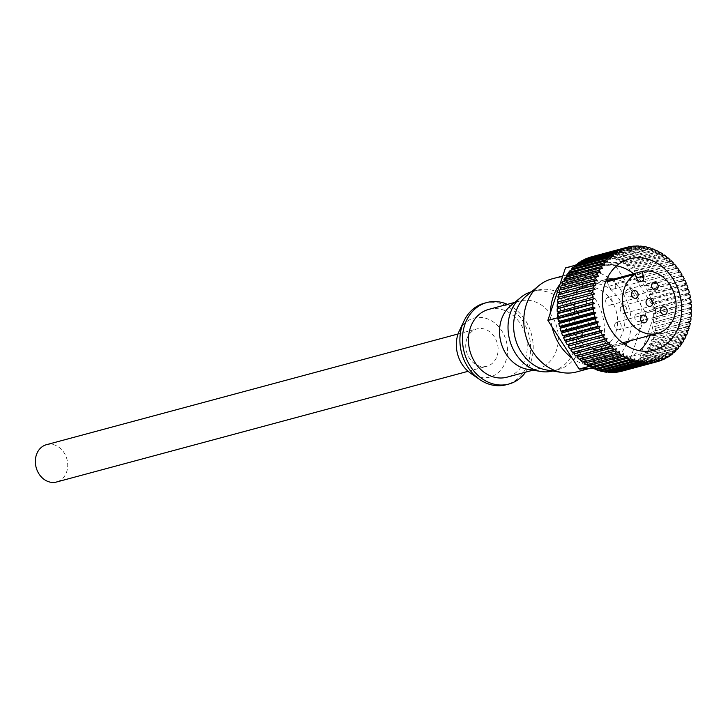 <?xml version="1.0" encoding="UTF-8"?>
<svg xmlns="http://www.w3.org/2000/svg" width="728" height="728" viewBox="0 0 728 728"><rect width="100%" height="100%" fill="white"/><g stroke="black" fill="none" stroke-linecap="round" stroke-linejoin="round"><path stroke-width="0.55" stroke-dasharray="3.64 2.73" d="M459.277 330.976A30.54 25.198 -105.1 0 1 492.465 321.376A30.54 25.198 -105.1 0 1 505.842 360.997A30.54 25.198 -105.1 0 1 470.661 373.291M484.302 303.23A42.206 34.826 -105.1 0 1 520.875 318.245A42.206 34.826 -105.1 0 1 528.319 362.535A42.206 34.826 -105.1 0 1 506.224 384.739M507.398 304.368A42.206 34.826 -105.1 0 1 530.903 361.843A42.206 34.826 -105.1 0 1 525.634 372.163M510.601 305.815A35.108 28.965 -105.1 0 1 519.828 301.019A35.108 28.965 -105.1 0 1 550.25 313.513A35.108 28.965 -105.1 0 1 556.447 350.35A35.108 28.965 -105.1 0 1 538.065 368.823A35.108 28.965 -105.1 0 1 527.682 369.305M488.725 309.391A35.108 28.965 -105.1 0 1 519.146 321.876A35.108 28.965 -105.1 0 1 525.343 358.722A35.108 28.965 -105.1 0 1 506.961 377.186M531.413 291.782A41.023 33.843 -105.1 0 1 531.74 291.691A41.023 33.843 -105.1 0 1 567.285 306.288A41.023 33.843 -105.1 0 1 574.519 349.34A41.023 33.843 -105.1 0 1 553.053 370.916A41.023 33.843 -105.1 0 1 552.725 371.007M526.553 295.786A41.023 33.843 -105.1 0 1 537.337 290.19A41.023 33.843 -105.1 0 1 572.881 304.786A41.023 33.843 -105.1 0 1 580.116 347.829A41.023 33.843 -105.1 0 1 558.649 369.414A41.023 33.843 -105.1 0 1 546.51 369.979M551.624 278.988A48.121 39.703 -105.1 0 1 593.329 296.114A48.121 39.703 -105.1 0 1 601.81 346.619A48.121 39.703 -105.1 0 1 576.621 371.926M560.023 284.175A48.121 39.703 -105.1 0 1 578.305 271.817A48.121 39.703 -105.1 0 1 620.01 288.934A48.121 39.703 -105.1 0 1 628.501 339.439A48.121 39.703 -105.1 0 1 603.312 364.755A48.121 39.703 -105.1 0 1 572.108 358.131M552.033 326.863A48.121 39.703 -105.1 0 1 550.495 312.485M46.519 444.671A19.328 15.943 -105.1 0 1 63.263 451.551A19.328 15.943 -105.1 0 1 66.676 471.835A19.328 15.943 -105.1 0 1 56.556 482M466.785 339.075A19.328 15.943 -105.1 0 1 476.904 328.91A19.328 15.943 -105.1 0 1 493.648 335.781A19.328 15.943 -105.1 0 1 497.06 356.065A19.328 15.943 -105.1 0 1 486.941 366.239A19.328 15.943 -105.1 0 1 470.197 359.359A19.328 15.943 -105.1 0 1 466.785 339.075M625.953 291.327A3.94 3.258 74.9 0 0 626.653 295.459A3.94 3.258 74.9 0 0 630.075 296.869A3.94 3.258 74.9 0 0 632.131 294.795A3.94 3.258 74.9 0 0 631.44 290.654A3.94 3.258 74.9 0 0 628.018 289.253A3.94 3.258 74.9 0 0 625.953 291.327M620.429 307.753A3.94 3.258 74.9 0 0 621.12 311.893A3.94 3.258 74.9 0 0 624.542 313.295A3.94 3.258 74.9 0 0 626.608 311.22A3.94 3.258 74.9 0 0 625.907 307.079A3.94 3.258 74.9 0 0 622.495 305.678A3.94 3.258 74.9 0 0 620.429 307.753M605.905 299.599A3.94 3.258 74.9 0 0 606.606 303.74A3.94 3.258 74.9 0 0 610.019 305.141A3.94 3.258 74.9 0 0 612.084 303.066A3.94 3.258 74.9 0 0 611.393 298.926A3.94 3.258 74.9 0 0 607.971 297.524A3.94 3.258 74.9 0 0 605.905 299.599M614.896 324.178A3.94 3.258 74.9 0 0 615.597 328.319A3.94 3.258 74.9 0 0 619.009 329.72A3.94 3.258 74.9 0 0 621.075 327.646A3.94 3.258 74.9 0 0 620.383 323.505A3.94 3.258 74.9 0 0 616.962 322.104A3.94 3.258 74.9 0 0 614.896 324.178M634.943 315.897A3.94 3.258 74.9 0 0 635.644 320.038A3.94 3.258 74.9 0 0 639.066 321.439A3.94 3.258 74.9 0 0 641.122 319.365A3.94 3.258 74.9 0 0 640.431 315.233A3.94 3.258 74.9 0 0 637.009 313.823A3.94 3.258 74.9 0 0 634.943 315.897M607.188 281.763L608.854 286.286A4.341 3.576 74.9 0 0 613.295 289.107A4.341 3.576 74.9 0 0 615.57 286.832A4.341 3.576 74.9 0 0 615.488 283.547L614.15 279.889M615.833 332.332A31.95 26.363 74.9 0 0 610.201 298.799A31.95 26.363 74.9 0 0 582.509 287.433A31.95 26.363 74.9 0 0 565.783 304.24A31.95 26.363 74.9 0 0 571.416 337.765A31.95 26.363 74.9 0 0 599.108 349.14A31.95 26.363 74.9 0 0 615.833 332.332M616.616 265.82A47.329 39.057 74.9 0 0 601.756 266.321A47.329 39.057 74.9 0 0 576.976 291.227A47.329 39.057 74.9 0 0 585.33 340.895A47.329 39.057 74.9 0 0 626.344 357.739A47.329 39.057 74.9 0 0 639.457 350.714M650.177 335.399A47.329 39.057 74.9 0 0 651.123 332.842A47.329 39.057 74.9 0 0 633.587 273.71M606.67 279.343A33.524 27.664 74.9 0 0 605.341 279.652A33.524 27.664 74.9 0 0 587.787 297.297A33.524 27.664 74.9 0 0 593.702 332.478A33.524 27.664 74.9 0 0 622.759 344.408A33.524 27.664 74.9 0 0 624.069 344.016M630.448 340.704A33.524 27.664 74.9 0 0 640.303 326.772A33.524 27.664 74.9 0 0 613.886 279.006M570.579 301.92A33.524 27.664 74.9 0 0 576.485 337.11A33.524 27.664 74.9 0 0 605.541 349.04A33.524 27.664 74.9 0 0 623.095 331.404A33.524 27.664 74.9 0 0 617.18 296.214A33.524 27.664 74.9 0 0 588.124 284.284A33.524 27.664 74.9 0 0 570.579 301.92M687.915 326.736L654.326 335.772L652.197 335.763L653.835 337.555A59.168 48.822 -105.1 0 1 653.071 340.012A59.168 48.822 -105.1 0 1 652.989 340.24L686.668 331.185M658.176 361.352L624.424 370.434L622.977 368.414L622.886 370.916A59.168 48.822 -105.1 0 1 622.103 371.134M622.886 370.916L658.176 361.425M662.034 359.85L628.237 368.941L626.662 367.058L626.753 369.578A59.168 48.822 -105.1 0 1 624.424 370.434M626.753 369.578L662.043 360.078M665.729 357.958L631.895 367.058L630.211 365.32L630.475 367.84A59.168 48.822 -105.1 0 1 628.237 368.941M630.475 367.84L665.765 358.349M669.232 355.701L635.389 364.81L633.597 363.226L634.033 365.738A59.168 48.822 -105.1 0 1 631.895 367.058M634.033 365.738L669.323 356.247M691.163 302.302L655.873 311.793A59.168 48.822 -105.1 0 0 655.691 310.383L638.092 362.699L637.4 363.263A59.168 48.822 -105.1 0 1 635.389 364.81M637.4 363.263L672.69 353.772M638.092 362.699L628.191 365.356A59.168 48.822 74.9 0 1 628.091 365.438L592.401 368.131M637.992 362.781L628.091 365.438M675.584 350.141L641.732 359.25A59.168 48.822 -105.1 0 0 643.47 357.311L678.76 347.82M678.387 346.883L644.553 355.983A59.168 48.822 -105.1 0 0 646.127 353.863L681.417 344.371M680.917 343.334L647.101 352.425A59.168 48.822 -105.1 0 0 648.511 350.141L683.801 340.64M683.146 339.512L649.367 348.594A59.168 48.822 -105.1 0 0 650.595 346.155L685.885 336.664M685.066 335.453L651.332 344.526A59.168 48.822 -105.1 0 0 652.379 341.951L687.669 332.459M653.835 337.555L689.134 328.064M688.815 322.14L653.216 331.349L654.972 332.987A59.168 48.822 -105.1 0 1 654.326 335.772M654.972 332.987L690.262 323.496M689.343 317.435L653.908 326.817L655.764 328.292A59.168 48.822 -105.1 0 1 655.318 331.149M655.764 328.292L691.054 318.8M691.582 312.084L654.272 322.195L656.21 323.487A59.168 48.822 -105.1 0 1 655.974 326.408M656.21 323.487L691.5 313.995M691.545 307.207L656.256 316.698L654.308 317.517L656.31 318.627A59.168 48.822 -105.1 0 1 656.292 321.576M656.31 318.627L691.6 309.136M691.354 304.231L656.065 313.723A59.168 48.822 -105.1 0 1 656.256 316.698M655.691 310.383L645.8 313.049A59.168 48.822 74.9 0 0 645.772 312.894L655.673 310.237A59.168 48.822 -105.1 0 0 655.473 308.827L690.763 299.335M690.435 297.415L655.136 306.907A59.168 48.822 -105.1 0 0 654.536 303.967L689.826 294.476M689.361 292.583L654.072 302.075A59.168 48.822 -105.1 0 0 653.262 299.181L688.552 289.689M687.96 287.824L652.67 297.315A59.168 48.822 -105.1 0 0 651.669 294.494L686.959 285.003M686.24 283.192L650.95 292.683A59.168 48.822 -105.1 0 0 649.758 289.944L685.048 280.453M684.211 278.706L648.921 288.197A59.168 48.822 -105.1 0 0 647.538 285.567L682.837 276.076M681.881 274.401L646.591 283.893A59.168 48.822 -105.1 0 0 645.044 281.39L680.334 271.89M679.27 270.306L643.98 279.798A59.168 48.822 -105.1 0 0 642.278 277.432L675.675 268.45M676.403 266.448L641.113 275.948A59.168 48.822 -105.1 0 0 639.257 273.737L672.781 264.719M673.291 262.863L638.001 272.354A59.168 48.822 -105.1 0 0 636.008 270.325L669.624 261.279M669.96 259.568L634.67 269.06A59.168 48.822 -105.1 0 0 632.559 267.221L666.247 258.158M666.439 256.593L631.149 266.084A59.168 48.822 -105.1 0 0 628.928 264.437L662.68 255.364M672.526 353.089L638.674 362.198A59.168 48.822 -105.1 0 0 640.558 360.451L675.848 350.96M591 256.966L592.374 259.05L592.556 256.565A59.168 48.822 -105.1 0 1 594.985 256.065L630.275 246.574M592.556 256.565L626.298 247.493M594.985 256.065L596.223 258.258L596.587 255.828A59.168 48.822 -105.1 0 1 599.062 255.574L634.352 246.082M596.587 255.828L630.375 246.737M599.062 255.574L600.145 257.867L600.682 255.492A59.168 48.822 -105.1 0 1 603.184 255.492L638.474 246M600.682 255.492L634.498 246.401M603.184 255.492L604.113 257.867L604.822 255.574A59.168 48.822 -105.1 0 1 607.334 255.819L642.633 246.328M604.822 255.574L638.665 246.474M607.334 255.819L608.098 258.258L608.972 256.065A59.168 48.822 -105.1 0 1 611.484 256.556L646.773 247.065M608.972 256.065L642.824 246.956M611.484 256.556L612.075 259.041L613.113 256.957A59.168 48.822 -105.1 0 1 615.597 257.694L650.887 248.203M613.113 256.957L646.965 247.857M615.597 257.694L616.015 260.214L617.207 258.258A59.168 48.822 -105.1 0 1 619.646 259.232L654.936 249.74M617.207 258.258L651.05 249.149M662.744 253.945L627.454 263.436A59.168 48.822 -105.1 0 0 625.143 262.007L658.931 252.916M575.475 265.219L624.315 261.543L654.026 307.671L655.136 306.907M619.646 259.232L619.892 261.762L621.221 259.941A59.168 48.822 -105.1 0 1 623.605 261.152L623.668 263.673L625.143 262.007M628.928 264.437L627.336 265.938L627.454 263.436M632.559 267.221L630.848 268.541L631.149 266.084M636.008 270.325L634.197 271.462L634.67 269.06M639.257 273.737L637.355 274.684L638.001 272.354M642.278 277.432L640.303 278.178L641.113 275.948M645.044 281.39L643.006 281.927L643.98 279.798M647.538 285.567L645.454 285.895L646.591 283.893M649.758 289.944L647.638 290.062L648.921 288.197M651.669 294.494L649.531 294.403L650.95 292.683M653.262 299.181L651.123 298.88L652.67 297.315M654.536 303.967L652.406 303.458L654.072 302.075M613.54 256.456L578.25 265.947L576.412 264.455M558.021 316.862L574.447 268.068L573.236 267.231M559.295 303.458L557.284 303.995M559.632 298.707L557.775 299.208M560.351 294.048L560.724 294.43L558.604 294.522M561.425 289.526L561.907 290.09L559.768 289.971M562.844 285.167L563.399 285.922L561.261 285.594M564.61 280.999L565.201 281.945L563.072 281.408M566.684 277.05L567.294 278.196L565.192 277.459M569.069 273.364L569.66 274.702L567.603 273.755M571.735 269.952L572.29 271.48L570.288 270.343M589.034 366.393L587.933 364.683M638.674 362.198L636.791 360.788L637.291 362.835L591.755 366.666M618.9 371.853L619.173 369.396L620.429 371.444M614.841 372.39L615.287 369.988L616.325 371.99M610.719 372.518L611.338 370.179L612.175 372.126M606.57 372.236L607.361 369.988L608.007 371.844M602.42 371.535L603.375 369.396L603.858 371.153M598.298 370.443L599.417 368.423L599.745 370.051M594.239 368.95L595.504 367.058L595.695 368.559M689.298 303.321L653.999 312.812L655.873 311.793M624.315 261.543L614.414 264.2A59.168 48.822 74.9 0 1 614.541 264.273L645.772 312.894M624.433 261.607L614.541 264.273M621.221 259.941L655.045 250.841M658.904 251.661L623.605 261.152M645.8 313.049L628.191 365.356M565.574 267.886L614.414 264.2M688.661 298.626L654.026 307.671L655.673 310.237M655.473 308.827L653.371 308.117M584.857 259.559L585.012 261.771L583.374 259.951M588.634 257.858L588.624 260.214L587.123 258.267M577.85 264.064L578.25 265.947M581.253 261.634L581.535 263.682L579.797 262.025M610.446 259.059L575.156 268.55L574.447 268.068L575.375 265.301M574.674 266.848L575.156 268.55M587.778 364.455L558.24 318.454M586.413 364.819L587.951 363.236L623.241 353.744M582.7 362.207L584.356 360.806L584.275 361.789M579.16 359.268L580.917 358.039L580.789 358.831M575.803 356.001L577.659 354.964L577.522 355.546M572.672 352.443L574.492 351.952M569.778 348.621L571.735 348.093M626.963 355.837L591.673 365.329L591.727 366.266L589.152 366.457M590.271 367.067L591.673 365.329M656.065 313.723L653.999 312.812M652.379 341.951L650.85 340.022L652.989 340.24M650.595 346.155L649.203 344.089L651.332 344.526M648.511 350.141L647.256 347.957L649.367 348.594M646.127 353.863L645.026 351.588L647.101 352.425M643.47 357.311L642.524 354.946L644.553 355.983M640.558 360.451L639.775 358.021L641.732 359.25M623.668 263.673L658.958 254.181M654.308 317.517L689.598 308.026M654.272 322.195L689.562 312.703M653.908 326.817L689.198 317.326M653.216 331.349L688.506 321.858M652.197 335.763L687.487 326.262M650.85 340.022L686.14 330.521M649.203 344.089L684.493 334.598M647.256 347.957L682.545 338.465M645.026 351.588L680.316 342.087M642.524 354.946L677.814 345.454M639.775 358.021L675.065 348.53M636.791 360.788L672.081 351.296M633.597 363.226L668.886 353.735M630.211 365.32L665.501 355.828M626.662 367.058L661.952 357.557M622.977 368.414L658.267 358.922M619.173 369.396L654.472 359.905M615.287 369.988L650.577 360.496M611.338 370.179L646.628 360.688M607.361 369.988L642.651 360.496M603.375 369.396L638.665 359.905M599.417 368.423L634.707 358.931M595.504 367.058L630.794 357.566M587.933 364.409L587.951 363.236M584.356 360.806L619.646 351.315M580.917 358.039L616.207 348.548M577.659 354.964L612.949 345.472M574.61 351.606L609.9 342.115M571.78 347.975L607.07 338.484M559.332 303.485L594.621 293.994M559.859 298.908L595.149 289.407M560.724 294.43L596.014 284.939M561.907 290.09L597.197 280.599M563.399 285.922L598.689 276.431M565.201 281.945L600.491 272.454M567.294 278.196L602.584 268.705M569.66 274.702L604.95 265.21M572.29 271.48L607.58 261.989M619.892 261.762L655.182 252.261M616.015 260.214L651.305 250.714M612.075 259.041L647.365 249.549M608.098 258.258L643.388 248.767M604.113 257.867L639.402 248.375M600.145 257.867L635.435 248.375M596.223 258.258L631.513 248.767M592.374 259.05L627.663 249.558M588.624 260.214L623.923 250.723M581.535 263.682L616.834 254.19M585.012 261.771L620.302 252.27M627.336 265.938L662.626 256.447M630.848 268.541L666.147 259.05M634.197 271.462L669.496 261.971M637.355 274.684L672.654 265.192M640.303 278.178L675.593 268.687M643.006 281.927L678.296 272.436M645.454 285.895L680.753 276.403M647.638 290.062L682.928 280.571M649.531 294.403L684.821 284.912M651.123 298.88L686.413 289.389M652.406 303.458L687.696 293.966M615.488 283.547L636.509 277.896M608.854 286.286L636.827 278.769M519.828 301.019L514.769 302.384M537.337 290.19L531.74 291.691M578.305 271.817L562.771 275.994M603.312 364.755L590.099 368.304M558.649 369.414L553.053 370.916M538.065 368.823L533.005 370.179M458.058 333.979L476.904 328.91M468.104 371.298L486.941 366.239M630.075 296.869L655.892 289.917M624.542 313.295L650.368 306.351M610.019 305.141L635.844 298.198M619.009 329.72L644.835 322.777M639.066 321.439L664.882 314.496M605.896 281.135L582.509 287.433M622.495 342.843L599.108 349.14M613.295 289.107L641.268 281.581M637.009 313.823L662.835 306.879M616.962 322.104L642.788 315.16M607.971 297.524L633.797 290.581M622.495 305.678L648.32 298.726M628.018 289.253L653.844 282.3M626.344 357.739L654.317 350.214M605.541 349.04L622.759 344.408M588.124 284.284L605.341 279.652M601.756 266.321L629.729 258.804"/><path stroke-width="1.09" d="M525.634 372.163A42.206 34.826 -105.1 0 1 508.808 384.047L506.224 384.739A42.206 34.826 -105.1 0 1 479.707 379.525L470.661 373.291A30.54 25.198 -105.1 0 1 458.003 334.143A30.54 25.198 -105.1 0 1 459.277 330.976L463.973 321.039A42.206 34.826 -105.1 0 1 484.302 303.23L486.886 302.529A42.206 34.826 -105.1 0 1 507.398 304.368M479.707 379.525A42.206 34.826 -105.1 0 1 462.207 325.425A42.206 34.826 -105.1 0 1 463.973 321.039M508.808 384.047A42.206 34.826 -105.1 0 1 472.235 369.023A42.206 34.826 -105.1 0 1 464.792 324.734A42.206 34.826 -105.1 0 1 486.886 302.529M552.725 371.007A41.023 33.843 -105.1 0 1 540.913 371.489L527.682 369.305A35.108 28.965 -105.1 0 1 501.455 319.492A35.108 28.965 -105.1 0 1 510.601 305.815L520.957 297.288A41.023 33.843 -105.1 0 1 531.413 291.782M533.005 370.179L506.961 377.186A35.108 28.965 -105.1 0 1 476.54 364.701A35.108 28.965 -105.1 0 1 470.352 327.855A35.108 28.965 -105.1 0 1 488.725 309.391L514.769 302.384M540.913 371.489A41.023 33.843 -105.1 0 1 510.264 313.267A41.023 33.843 -105.1 0 1 520.957 297.288M590.099 368.304L576.621 371.926A48.121 39.703 -105.1 0 1 562.389 372.599L546.51 369.979A41.023 33.843 -105.1 0 1 515.861 311.766A41.023 33.843 -105.1 0 1 526.553 295.786L538.975 285.558A48.121 39.703 -105.1 0 1 551.624 278.988L562.771 275.994M562.389 372.599A48.121 39.703 -105.1 0 1 526.435 304.304A48.121 39.703 -105.1 0 1 538.975 285.558M550.495 312.485A48.121 39.703 -105.1 0 1 553.116 297.124A48.121 39.703 -105.1 0 1 560.023 284.175M572.108 358.131A48.121 39.703 -105.1 0 1 552.033 326.863M468.104 371.298L56.556 482A19.328 15.943 -105.1 0 1 39.812 475.12A19.328 15.943 -105.1 0 1 36.4 454.836A19.328 15.943 -105.1 0 1 46.519 444.671L458.058 333.979M651.778 284.375A3.94 3.258 74.9 0 0 652.479 288.516A3.94 3.258 74.9 0 0 655.892 289.917A3.94 3.258 74.9 0 0 657.957 287.842A3.94 3.258 74.9 0 0 657.266 283.711A3.94 3.258 74.9 0 0 653.844 282.3A3.94 3.258 74.9 0 0 651.778 284.375M646.255 300.8A3.94 3.258 74.9 0 0 646.946 304.941A3.94 3.258 74.9 0 0 650.368 306.351A3.94 3.258 74.9 0 0 652.434 304.277A3.94 3.258 74.9 0 0 651.733 300.136A3.94 3.258 74.9 0 0 648.32 298.726A3.94 3.258 74.9 0 0 646.255 300.8M631.731 292.656A3.94 3.258 74.9 0 0 632.432 296.796A3.94 3.258 74.9 0 0 635.844 298.198A3.94 3.258 74.9 0 0 637.91 296.123A3.94 3.258 74.9 0 0 637.218 291.983A3.94 3.258 74.9 0 0 633.797 290.581A3.94 3.258 74.9 0 0 631.731 292.656M640.722 317.235A3.94 3.258 74.9 0 0 641.423 321.376A3.94 3.258 74.9 0 0 644.835 322.777A3.94 3.258 74.9 0 0 646.901 320.702A3.94 3.258 74.9 0 0 646.209 316.562A3.94 3.258 74.9 0 0 642.788 315.16A3.94 3.258 74.9 0 0 640.722 317.235M660.769 308.954A3.94 3.258 74.9 0 0 661.47 313.095A3.94 3.258 74.9 0 0 664.882 314.496A3.94 3.258 74.9 0 0 666.948 312.421A3.94 3.258 74.9 0 0 666.256 308.281A3.94 3.258 74.9 0 0 662.835 306.879A3.94 3.258 74.9 0 0 660.769 308.954M635.171 274.238L636.827 278.769A4.341 3.576 74.9 0 0 641.268 281.581A4.341 3.576 74.9 0 0 643.543 279.306A4.341 3.576 74.9 0 0 643.461 276.03L641.805 271.499A31.95 26.363 -105.1 0 1 669.005 283.429A31.95 26.363 -105.1 0 1 674.365 316.58A31.95 26.363 -105.1 0 1 657.639 333.388A31.95 26.363 -105.1 0 1 629.957 322.022A31.95 26.363 -105.1 0 1 624.315 288.497A31.95 26.363 -105.1 0 1 635.171 274.238L607.188 281.763A31.95 26.363 74.9 0 1 613.067 279.215L605.896 281.135M614.15 279.889L613.831 279.024A31.95 26.363 74.9 0 0 613.067 279.215M613.831 279.024L641.805 271.499M604.95 283.702A47.329 39.057 74.9 0 0 613.304 333.369A47.329 39.057 74.9 0 0 654.317 350.214A47.329 39.057 74.9 0 0 679.097 325.316A47.329 39.057 74.9 0 0 670.743 275.639A47.329 39.057 74.9 0 0 629.729 258.804A47.329 39.057 74.9 0 0 604.95 283.702M639.457 350.714A47.329 39.057 74.9 0 0 650.177 335.399M624.069 344.016A33.524 27.664 74.9 0 0 630.448 340.704M686.668 331.185L688.288 330.749A59.168 48.822 74.9 0 0 688.36 330.521A59.168 48.822 74.9 0 0 689.134 328.064L687.487 326.262L689.616 326.281A59.168 48.822 74.9 0 0 690.262 323.496L688.506 321.858L690.608 321.658A59.168 48.822 74.9 0 0 691.054 318.8L689.198 317.326L691.272 316.917A59.168 48.822 74.9 0 0 691.5 313.995L689.562 312.703L691.582 312.084A59.168 48.822 74.9 0 0 691.6 309.136L689.598 308.026L691.545 307.207A59.168 48.822 74.9 0 0 691.354 304.231L689.298 303.321L691.163 302.302A59.168 48.822 74.9 0 0 690.763 299.335L688.661 298.626L690.435 297.415A59.168 48.822 74.9 0 0 689.826 294.476L687.696 293.966L689.361 292.583A59.168 48.822 74.9 0 0 688.552 289.689L686.413 289.389L687.96 287.824A59.168 48.822 74.9 0 0 686.959 285.003L684.821 284.912L686.24 283.192A59.168 48.822 74.9 0 0 685.048 280.453L682.928 280.571L684.211 278.706A59.168 48.822 74.9 0 0 682.837 276.076L680.753 276.403L681.881 274.401A59.168 48.822 74.9 0 0 680.334 271.89L678.296 272.436L679.27 270.306A59.168 48.822 74.9 0 0 677.568 267.94L675.675 268.45M618.673 250.459A59.168 48.822 74.9 0 0 616.48 251.67L581.19 261.161A59.168 48.822 -105.1 0 1 583.374 259.951L618.673 250.459L620.302 252.27L620.129 249.75L584.83 259.241A59.168 48.822 -105.1 0 1 587.123 258.267L622.413 248.776A59.168 48.822 74.9 0 0 620.129 249.75M615.087 252.525A59.168 48.822 74.9 0 0 613.012 253.963L577.723 263.454A59.168 48.822 -105.1 0 1 579.797 262.025L615.087 252.525L616.834 254.19L616.48 251.67M611.702 254.964A59.168 48.822 74.9 0 0 609.755 256.602L574.456 266.102A59.168 48.822 -105.1 0 1 575.375 265.301L565.474 267.968A59.168 48.822 74.9 0 1 565.574 267.886L575.475 265.219A59.168 48.822 -105.1 0 1 576.412 264.455L611.702 254.964L613.54 256.456L613.012 253.963M608.526 257.739A59.168 48.822 74.9 0 0 606.715 259.587L571.425 269.078A59.168 48.822 -105.1 0 1 573.236 267.231L608.526 257.739L610.446 259.059L609.755 256.602M605.587 260.851A59.168 48.822 74.9 0 0 603.922 262.881L568.632 272.381A59.168 48.822 -105.1 0 1 570.288 270.343L605.587 260.851L607.58 261.989L606.715 259.587M602.893 264.264A59.168 48.822 74.9 0 0 601.401 266.475L566.111 275.967A59.168 48.822 -105.1 0 1 567.603 273.755L602.893 264.264L604.95 265.21L603.922 262.881M600.482 267.959A59.168 48.822 74.9 0 0 599.162 270.325L563.872 279.825A59.168 48.822 -105.1 0 1 565.192 277.459L600.482 267.959L602.584 268.705L601.401 266.475M598.37 271.917A59.168 48.822 74.9 0 0 597.233 274.42L561.934 283.92A59.168 48.822 -105.1 0 1 563.072 281.408L598.37 271.917L600.491 272.454L599.162 270.325M596.55 276.094A59.168 48.822 74.9 0 0 595.604 278.733L560.314 288.224A59.168 48.822 -105.1 0 1 561.261 285.594L596.55 276.094L598.689 276.431L597.233 274.42M595.058 280.48A59.168 48.822 74.9 0 0 594.312 283.219L559.022 292.711A59.168 48.822 -105.1 0 1 559.768 289.971L595.058 280.48L597.197 280.599L595.604 278.733M593.893 285.03A59.168 48.822 74.9 0 0 593.347 287.851L558.058 297.343A59.168 48.822 -105.1 0 1 558.604 294.522L596.014 284.939L594.312 283.219M593.065 289.717A59.168 48.822 74.9 0 0 592.729 292.611L557.439 302.102A59.168 48.822 -105.1 0 1 557.775 299.208L595.149 289.407L593.347 287.851M592.583 294.503A59.168 48.822 74.9 0 0 592.456 297.443L557.166 306.934A59.168 48.822 -105.1 0 1 557.284 303.995L594.621 293.994L592.729 292.611M592.446 299.363A59.168 48.822 74.9 0 0 592.528 302.329L557.239 311.821A59.168 48.822 -105.1 0 1 557.148 308.854L592.446 299.363L594.421 298.644L592.456 297.443M592.656 304.259A59.168 48.822 74.9 0 0 592.947 307.234L557.657 316.726A59.168 48.822 -105.1 0 1 557.357 313.75L592.656 304.259L594.558 303.339L592.528 302.329M547.875 320.274L557.794 317.763L547.893 320.429A59.168 48.822 74.9 0 1 547.875 320.274L565.474 267.968M594.112 314.023A59.168 48.822 74.9 0 0 594.812 316.944L559.523 326.435A59.168 48.822 -105.1 0 1 558.813 323.514L594.112 314.023L595.832 312.731L593.711 312.112A59.168 48.822 74.9 0 1 593.211 309.163L557.921 318.655A59.168 48.822 -105.1 0 0 558.422 321.603L593.711 312.112M595.34 318.828A59.168 48.822 74.9 0 0 596.25 321.685L560.96 331.176A59.168 48.822 -105.1 0 1 560.05 328.319L595.34 318.828L596.951 317.353L594.812 316.944M596.905 323.523A59.168 48.822 74.9 0 0 598.006 326.308L562.717 335.799A59.168 48.822 -105.1 0 1 561.616 333.014L596.905 323.523L598.389 321.885L596.25 321.685M598.78 328.082A59.168 48.822 74.9 0 0 600.072 330.776L564.782 340.267A59.168 48.822 -105.1 0 1 563.49 337.583L598.78 328.082L600.136 326.29L598.006 326.308M600.964 332.487A59.168 48.822 74.9 0 0 602.429 335.053L567.139 344.553A59.168 48.822 -105.1 0 1 565.674 341.978L600.964 332.487L602.174 330.548L600.072 330.776M603.439 336.691A59.168 48.822 74.9 0 0 605.068 339.13L569.778 348.621A59.168 48.822 -105.1 0 1 568.149 346.182L603.439 336.691L604.495 334.625L602.429 335.053M606.178 340.668A59.168 48.822 74.9 0 0 607.962 342.952L572.672 352.443A59.168 48.822 -105.1 0 1 570.889 350.159L606.178 340.668L607.07 338.484L605.068 339.13M609.172 344.389A59.168 48.822 74.9 0 0 611.092 346.51L575.803 356.001A59.168 48.822 -105.1 0 1 573.882 353.881L609.172 344.389L609.9 342.115L607.962 342.952M612.394 347.838A59.168 48.822 74.9 0 0 614.45 349.777L579.16 359.268A59.168 48.822 -105.1 0 1 577.104 357.33L612.394 347.838L612.949 345.472L611.092 346.51M615.824 350.978A59.168 48.822 74.9 0 0 617.99 352.716L582.7 362.207A59.168 48.822 -105.1 0 1 580.535 360.469L615.824 350.978L616.207 348.548L614.45 349.777M619.437 353.79A59.168 48.822 74.9 0 0 621.703 355.328L586.413 364.819A59.168 48.822 -105.1 0 1 584.147 363.281L619.437 353.79L619.646 351.315L617.99 352.716M579.133 369.06L589.034 366.393A59.168 48.822 -105.1 0 1 587.915 365.747L623.214 356.256A59.168 48.822 74.9 0 0 625.561 357.575L590.271 367.067A59.168 48.822 -105.1 0 1 589.152 366.457L579.251 369.123A59.168 48.822 74.9 0 1 579.133 369.06L547.893 320.429M627.117 358.358A59.168 48.822 74.9 0 0 629.529 359.459L594.239 368.95A59.168 48.822 -105.1 0 1 591.828 367.858L627.117 358.358L626.963 355.837L625.561 357.575M631.121 360.087A59.168 48.822 74.9 0 0 633.597 360.952L598.298 370.443A59.168 48.822 -105.1 0 1 595.832 369.587L631.121 360.087L630.794 357.566L629.529 359.459M635.207 361.425A59.168 48.822 74.9 0 0 637.71 362.044L602.42 371.535A59.168 48.822 -105.1 0 1 599.918 370.925L635.207 361.425L634.707 358.931L633.597 360.952M639.348 362.371A59.168 48.822 74.9 0 0 641.859 362.735L606.57 372.236A59.168 48.822 -105.1 0 1 604.049 371.862L639.348 362.371L638.665 359.905L637.71 362.044M643.497 362.899A59.168 48.822 74.9 0 0 646.009 363.026L610.719 372.518A59.168 48.822 -105.1 0 1 608.208 372.39L643.497 362.899L642.651 360.496L641.859 362.735M647.638 363.026A59.168 48.822 74.9 0 0 650.131 362.899L614.841 372.39A59.168 48.822 -105.1 0 1 612.348 372.518L647.638 363.026L646.628 360.688L646.009 363.026M651.742 362.735A59.168 48.822 74.9 0 0 654.199 362.362L618.9 371.853A59.168 48.822 -105.1 0 1 616.452 372.226L651.742 362.735L650.577 360.496L650.131 362.899M657.393 361.643L622.103 371.134A59.168 48.822 -105.1 0 1 620.484 371.535L655.773 362.044A59.168 48.822 74.9 0 0 657.393 361.643A59.168 48.822 74.9 0 0 658.176 361.425L658.267 358.922L659.714 360.942A59.168 48.822 74.9 0 0 662.043 360.078L661.952 357.557L663.527 359.45A59.168 48.822 74.9 0 0 665.765 358.349L665.501 355.828L667.194 357.566A59.168 48.822 74.9 0 0 669.323 356.247L668.886 353.735L670.679 355.31A59.168 48.822 74.9 0 0 672.69 353.772L672.081 351.296L673.964 352.707A59.168 48.822 74.9 0 0 675.848 350.96L675.065 348.53L677.022 349.759A59.168 48.822 74.9 0 0 678.76 347.82L677.814 345.454L679.843 346.492A59.168 48.822 74.9 0 0 681.417 344.371L680.316 342.087L682.391 342.934A59.168 48.822 74.9 0 0 683.801 340.64L682.545 338.465L684.657 339.102A59.168 48.822 74.9 0 0 685.885 336.664L684.493 334.598L686.631 335.035A59.168 48.822 74.9 0 0 687.669 332.459L686.14 330.521L688.288 330.749M659.714 360.942L658.176 361.352M663.527 359.45L662.034 359.85M667.194 357.566L665.729 357.958M670.679 355.31L669.232 355.701M677.022 349.759L675.584 350.141M679.843 346.492L678.387 346.883M682.391 342.934L680.917 343.334M684.657 339.102L683.146 339.512M686.631 335.035L685.066 335.453M689.616 326.281L687.915 326.736M690.608 321.658L688.815 322.14M691.272 316.917L689.343 317.435M677.568 267.94L675.593 268.687L676.403 266.448A59.168 48.822 74.9 0 0 674.547 264.246L672.781 264.719M674.547 264.246L672.654 265.192L673.291 262.863A59.168 48.822 74.9 0 0 671.298 260.833L669.624 261.279M671.298 260.833L669.496 261.971L669.96 259.568A59.168 48.822 74.9 0 0 667.849 257.73L666.247 258.158M667.849 257.73L666.147 259.05L666.439 256.593A59.168 48.822 74.9 0 0 664.218 254.946L662.68 255.364M673.964 352.707L672.526 353.089M588.634 257.703A59.168 48.822 -105.1 0 1 591 256.966L626.289 247.475A59.168 48.822 74.9 0 0 623.923 248.212L588.634 257.858M627.855 247.074L627.663 249.558L626.289 247.475L627.855 247.074A59.168 48.822 74.9 0 1 630.275 246.574L631.513 248.767L631.877 246.337L630.375 246.737M634.498 246.401L635.972 246L635.435 248.375L634.352 246.082A59.168 48.822 74.9 0 0 631.877 246.337M638.665 246.474L640.112 246.082L639.402 248.375L638.474 246A59.168 48.822 74.9 0 0 635.972 246M642.824 246.956L644.262 246.574L643.388 248.767L642.633 246.328A59.168 48.822 74.9 0 0 640.112 246.082M646.965 247.857L648.402 247.465L647.365 249.549L646.773 247.065A59.168 48.822 74.9 0 0 644.262 246.574M651.05 249.149L652.497 248.767L651.305 250.714L650.887 248.203A59.168 48.822 74.9 0 0 648.402 247.465M655.045 250.841L656.51 250.45L655.182 252.261L654.936 249.74A59.168 48.822 74.9 0 0 652.497 248.767M664.218 254.946L662.626 256.447L662.744 253.945A59.168 48.822 74.9 0 0 660.433 252.516L658.931 252.916M557.766 317.617L557.657 316.726M557.239 311.821L559.268 312.84L557.357 313.75M557.166 306.934L559.131 308.144L557.148 308.854M559.295 303.458L557.439 302.102M559.632 298.707L558.058 297.343M560.351 294.048L559.022 292.711M561.425 289.526L560.314 288.224M562.844 285.167L561.934 283.92M564.61 280.999L563.872 279.825M566.684 277.05L566.111 275.967M569.069 273.364L568.632 272.381M571.735 269.952L571.425 269.078M587.778 364.455L587.915 365.747M591.755 366.666L591.828 367.858M608.007 371.844L608.208 372.39M603.858 371.153L604.049 371.862M599.745 370.051L599.918 370.925M595.695 368.559L595.832 369.587M660.433 252.516L658.958 254.181L658.904 251.661A59.168 48.822 74.9 0 0 656.51 250.45M592.401 368.131L579.251 369.123M593.211 309.163L595.031 308.044L592.947 307.234M623.214 356.256L623.241 353.744L621.703 355.328M655.773 362.044L654.472 359.905L654.199 362.362M622.413 248.776L623.923 250.723L623.923 248.212M613.886 279.006A33.524 27.664 74.9 0 0 606.67 279.343M633.587 273.71A47.329 39.057 74.9 0 0 616.616 265.82M577.723 263.454L577.85 264.064M581.253 261.634L581.19 261.161M574.456 266.102L574.674 266.848M557.921 318.655L557.794 317.763M584.275 361.789L584.147 363.281M580.789 358.831L580.535 360.469M577.522 355.546L577.104 357.33M574.492 351.952L573.882 353.881M571.735 348.093L570.889 350.159M567.139 344.553L569.196 344.116L568.149 346.182M564.782 340.267L566.885 340.04L565.674 341.978M562.717 335.799L564.846 335.781L563.49 337.583M560.96 331.176L563.099 331.376L561.616 333.014M559.523 326.435L561.661 326.845L560.05 328.319M558.422 321.603L560.542 322.222L558.813 323.514M569.196 344.116L604.495 334.625M566.885 340.04L602.174 330.548M564.846 335.781L600.136 326.29M563.099 331.376L598.389 321.885M561.661 326.845L596.951 317.353M560.542 322.222L595.832 312.731M558.24 318.454L559.741 317.545L558.021 316.862M559.741 317.545L595.031 308.044M559.268 312.84L594.558 303.339M559.131 308.144L594.421 298.644M636.509 277.896L643.461 276.03M657.639 333.388L622.495 342.843"/></g></svg>
